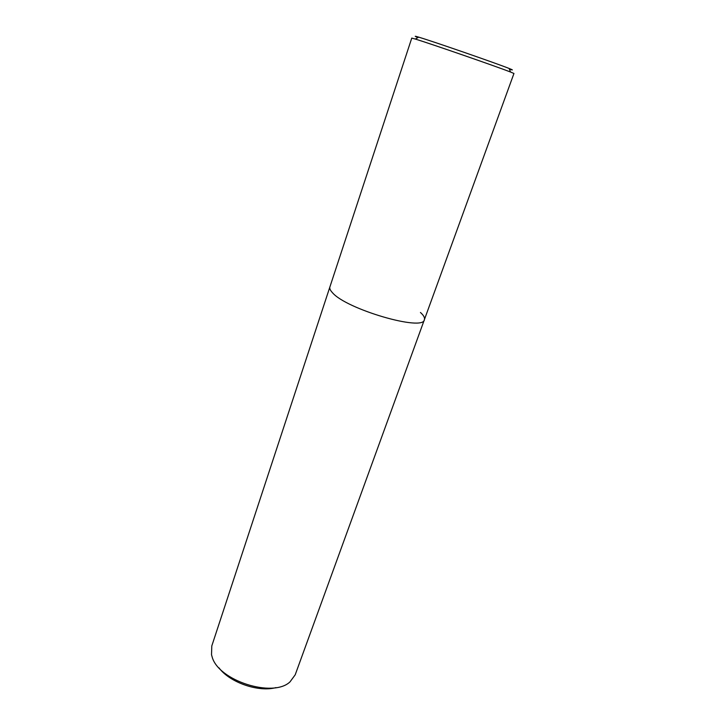 <?xml version="1.0" encoding="UTF-8"?>
<svg xmlns="http://www.w3.org/2000/svg" width="725" height="725" viewBox="0 0 725 725"><rect width="100%" height="100%" fill="white"/><g stroke="black" fill="none" stroke-linecap="round" stroke-linejoin="round"><path stroke-width="1.09" d="M509.385 69.165C513.427 70.37 513.336 70.135 509.104 68.458C496.507 63.401 434.067 41.76 419.431 37.374L418.678 37.147L415.343 39.059L411.764 38.099L329.893 286.946C329.413 288.45 330.256 290.353 332.422 292.655C346.142 309.249 423.735 331.769 424.388 319.671L295.202 674.812L289.982 681.899C272.944 698.184 218.207 680.612 212.099 656.796L211.519 654.729L211.8 645.93L329.893 286.946C329.413 288.45 330.256 290.353 332.422 292.655C346.142 309.249 423.735 331.769 424.388 319.671C425.004 317.795 423.69 315.393 420.446 312.475M218.977 667.843C229.689 682.488 258.535 692.475 276.007 687.599M415.343 39.059L416.132 39.304C431.402 43.989 497.359 66.845 510.545 72.029L513.952 73.479L424.388 319.671M418.678 37.147C414.319 35.842 414.093 35.969 418.017 37.528M509.104 68.458L510.545 72.029"/></g></svg>
